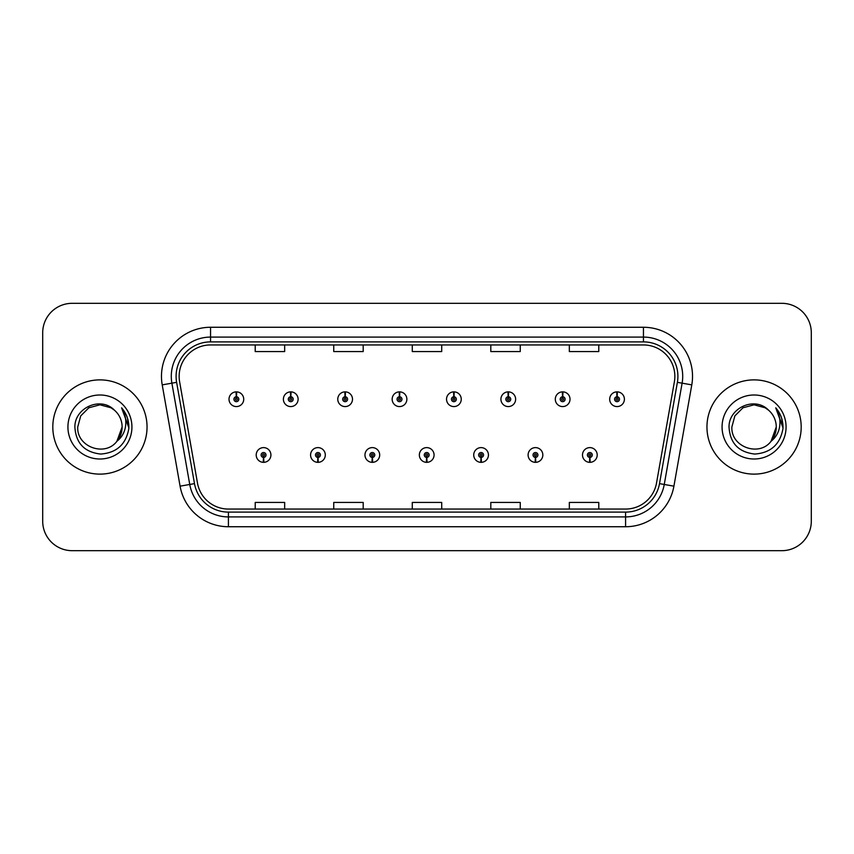 <?xml version="1.0" encoding="UTF-8"?>
<svg xmlns="http://www.w3.org/2000/svg" width="854" height="854" viewBox="0 0 854 854"><rect width="100%" height="100%" fill="white"/><g stroke="black" fill="none" stroke-linecap="round" stroke-linejoin="round"><path stroke-width="1.28" d="M317.837 457.424L317.624 462.334A7.366 7.366 0 0 0 318.264 462.334L318.051 457.424A2.455 2.455 0 0 0 320.399 454.979A2.455 2.455 0 0 0 317.944 452.524A2.455 2.455 0 0 0 315.489 454.979A2.455 2.455 0 0 0 317.837 457.424L317.901 455.961A0.982 0.982 0 0 1 316.962 454.979A0.982 0.982 0 0 1 317.944 453.997A0.982 0.982 0 0 1 318.926 454.979A0.982 0.982 0 0 1 317.987 455.961L318.051 457.424M372.216 457.424L372.002 462.334A7.366 7.366 0 0 0 372.643 462.334L372.429 457.424A2.455 2.455 0 0 0 374.778 454.979A2.455 2.455 0 0 0 372.323 452.524A2.455 2.455 0 0 0 369.867 454.979A2.455 2.455 0 0 0 372.216 457.424L372.28 455.961A0.982 0.982 0 0 1 371.341 454.979A0.982 0.982 0 0 1 372.323 453.997A0.982 0.982 0 0 1 373.305 454.979A0.982 0.982 0 0 1 372.365 455.961L372.429 457.424M426.594 457.424L426.381 462.334A7.366 7.366 0 0 0 427.021 462.334L426.808 457.424A2.455 2.455 0 0 0 429.156 454.979A2.455 2.455 0 0 0 426.701 452.524A2.455 2.455 0 0 0 424.257 454.979A2.455 2.455 0 0 0 426.594 457.424L426.658 455.961A0.982 0.982 0 0 1 425.719 454.979A0.982 0.982 0 0 1 426.701 453.997A0.982 0.982 0 0 1 427.683 454.979A0.982 0.982 0 0 1 426.744 455.961L426.808 457.424M480.983 457.424L480.77 462.334A7.366 7.366 0 0 0 481.41 462.334L481.197 457.424A2.455 2.455 0 0 0 483.545 454.979A2.455 2.455 0 0 0 481.09 452.524A2.455 2.455 0 0 0 478.635 454.979A2.455 2.455 0 0 0 480.983 457.424L481.048 455.961A0.982 0.982 0 0 1 480.108 454.979A0.982 0.982 0 0 1 481.09 453.997A0.982 0.982 0 0 1 482.072 454.979A0.982 0.982 0 0 1 481.133 455.961L481.197 457.424M535.362 457.424L535.148 462.334A7.366 7.366 0 0 0 535.789 462.334L535.575 457.424A2.455 2.455 0 0 0 537.924 454.979A2.455 2.455 0 0 0 535.469 452.524A2.455 2.455 0 0 0 533.013 454.979A2.455 2.455 0 0 0 535.362 457.424L535.426 455.961A0.982 0.982 0 0 1 534.487 454.979A0.982 0.982 0 0 1 535.469 453.997A0.982 0.982 0 0 1 536.451 454.979A0.982 0.982 0 0 1 535.511 455.961L535.575 457.424M589.74 457.424L589.527 462.334A7.366 7.366 0 0 0 590.167 462.334L589.954 457.424A2.455 2.455 0 0 0 592.302 454.979A2.455 2.455 0 0 0 589.847 452.524A2.455 2.455 0 0 0 587.392 454.979A2.455 2.455 0 0 0 589.74 457.424L589.804 455.961A0.982 0.982 0 0 1 588.865 454.979A0.982 0.982 0 0 1 589.847 453.997A0.982 0.982 0 0 1 590.829 454.979A0.982 0.982 0 0 1 589.89 455.961L589.954 457.424M263.459 457.424L263.245 462.334A7.366 7.366 0 0 0 263.886 462.334L263.672 457.424A2.455 2.455 0 0 0 266.021 454.979A2.455 2.455 0 0 0 263.566 452.524A2.455 2.455 0 0 0 261.11 454.979A2.455 2.455 0 0 0 263.459 457.424L263.523 455.961A0.982 0.982 0 0 1 262.584 454.979A0.982 0.982 0 0 1 263.566 453.997A0.982 0.982 0 0 1 264.548 454.979A0.982 0.982 0 0 1 263.608 455.961L263.672 457.424M290.862 396.768L291.075 391.869A7.366 7.366 0 0 0 290.435 391.869L290.648 396.768A2.455 2.455 0 0 0 288.3 399.224A2.455 2.455 0 0 0 290.755 401.679A2.455 2.455 0 0 0 293.21 399.224A2.455 2.455 0 0 0 290.862 396.768L290.798 398.242A0.982 0.982 0 0 1 291.737 399.224A0.982 0.982 0 0 1 290.755 400.206A0.982 0.982 0 0 1 289.773 399.224A0.982 0.982 0 0 1 290.712 398.242L290.648 396.768M345.24 396.768L345.454 391.869A7.366 7.366 0 0 0 344.813 391.869L345.027 396.768A2.455 2.455 0 0 0 342.678 399.224A2.455 2.455 0 0 0 345.133 401.679A2.455 2.455 0 0 0 347.589 399.224A2.455 2.455 0 0 0 345.24 396.768L345.176 398.242A0.982 0.982 0 0 1 346.116 399.224A0.982 0.982 0 0 1 345.133 400.206A0.982 0.982 0 0 1 344.151 399.224A0.982 0.982 0 0 1 345.091 398.242L345.027 396.768M399.619 396.768L399.832 391.869A7.366 7.366 0 0 0 399.192 391.869L399.405 396.768A2.455 2.455 0 0 0 397.057 399.224A2.455 2.455 0 0 0 399.512 401.679A2.455 2.455 0 0 0 401.967 399.224A2.455 2.455 0 0 0 399.619 396.768L399.555 398.242A0.982 0.982 0 0 1 400.494 399.224A0.982 0.982 0 0 1 399.512 400.206A0.982 0.982 0 0 1 398.53 399.224A0.982 0.982 0 0 1 399.469 398.242L399.405 396.768M454.008 396.768L454.221 391.869A7.366 7.366 0 0 0 453.57 391.869L453.794 396.768A2.455 2.455 0 0 0 451.446 399.224A2.455 2.455 0 0 0 453.901 401.679A2.455 2.455 0 0 0 456.346 399.224A2.455 2.455 0 0 0 454.008 396.768L453.944 398.242A0.982 0.982 0 0 1 454.872 399.224A0.982 0.982 0 0 1 453.901 400.206A0.982 0.982 0 0 1 452.919 399.224A0.982 0.982 0 0 1 453.858 398.242L453.794 396.768M508.386 396.768L508.6 391.869A7.366 7.366 0 0 0 507.959 391.869L508.173 396.768A2.455 2.455 0 0 0 505.824 399.224A2.455 2.455 0 0 0 508.279 401.679A2.455 2.455 0 0 0 510.735 399.224A2.455 2.455 0 0 0 508.386 396.768L508.322 398.242A0.982 0.982 0 0 1 509.262 399.224A0.982 0.982 0 0 1 508.279 400.206A0.982 0.982 0 0 1 507.297 399.224A0.982 0.982 0 0 1 508.237 398.242L508.173 396.768M562.765 396.768L562.978 391.869A7.366 7.366 0 0 0 562.338 391.869L562.551 396.768A2.455 2.455 0 0 0 560.203 399.224A2.455 2.455 0 0 0 562.658 401.679A2.455 2.455 0 0 0 565.113 399.224A2.455 2.455 0 0 0 562.765 396.768L562.701 398.242A0.982 0.982 0 0 1 563.64 399.224A0.982 0.982 0 0 1 562.658 400.206A0.982 0.982 0 0 1 561.676 399.224A0.982 0.982 0 0 1 562.615 398.242L562.551 396.768M617.143 396.768L617.357 391.869A7.366 7.366 0 0 0 616.716 391.869L616.93 396.768A2.455 2.455 0 0 0 614.581 399.224A2.455 2.455 0 0 0 617.036 401.679A2.455 2.455 0 0 0 619.492 399.224A2.455 2.455 0 0 0 617.143 396.768L617.079 398.242A0.982 0.982 0 0 1 618.018 399.224A0.982 0.982 0 0 1 617.036 400.206A0.982 0.982 0 0 1 616.054 399.224A0.982 0.982 0 0 1 616.994 398.242L616.93 396.768M236.483 396.768L236.697 391.869A7.366 7.366 0 0 0 236.046 391.869L236.27 396.768A2.455 2.455 0 0 0 233.921 399.224A2.455 2.455 0 0 0 236.377 401.679A2.455 2.455 0 0 0 238.821 399.224A2.455 2.455 0 0 0 236.483 396.768L236.419 398.242A0.982 0.982 0 0 1 237.348 399.224A0.982 0.982 0 0 1 236.377 400.206A0.982 0.982 0 0 1 235.394 399.224A0.982 0.982 0 0 1 236.334 398.242L236.27 396.768M52.809 427A47.119 47.119 0 0 0 99.929 474.119A47.119 47.119 0 0 0 147.048 427A47.119 47.119 0 0 0 99.929 379.881A47.119 47.119 0 0 0 52.809 427A47.119 47.119 0 0 0 99.929 474.119A47.119 47.119 0 0 0 147.048 427A47.119 47.119 0 0 0 99.929 379.881A47.119 47.119 0 0 0 52.809 427M706.952 427A47.119 47.119 0 0 0 754.071 474.119A47.119 47.119 0 0 0 801.191 427A47.119 47.119 0 0 0 754.071 379.881A47.119 47.119 0 0 0 706.952 427A47.119 47.119 0 0 0 754.071 474.119A47.119 47.119 0 0 0 801.191 427A47.119 47.119 0 0 0 754.071 379.881A47.119 47.119 0 0 0 706.952 427M179.148 376.347A31.417 31.417 0 0 1 210.554 344.941L643.446 344.941A31.417 31.417 0 0 1 674.382 381.802L656.512 483.108A31.417 31.417 0 0 1 625.587 509.059L228.413 509.059A31.417 31.417 0 0 1 197.487 483.108L179.618 381.802A31.417 31.417 0 0 1 179.148 376.347M176.095 376.347A34.459 34.459 0 0 0 176.618 382.336L194.488 483.631A34.459 34.459 0 0 0 228.413 512.112L625.587 512.112A34.459 34.459 0 0 0 659.512 483.631L677.382 382.336A34.459 34.459 0 0 0 643.446 341.888L210.554 341.888A34.459 34.459 0 0 0 176.095 376.347M162.217 384.876A49.084 49.084 0 0 1 210.554 327.263L643.446 327.263A49.084 49.084 0 0 1 691.783 384.876L673.913 486.172A49.084 49.084 0 0 1 625.587 526.737L228.413 526.737A49.084 49.084 0 0 1 180.087 486.172L162.217 384.876L171.889 383.168A39.263 39.263 0 0 1 210.554 337.084L643.446 337.084A39.263 39.263 0 0 1 682.111 383.168L664.252 484.474A39.263 39.263 0 0 1 625.587 516.916L228.413 516.916A39.263 39.263 0 0 1 189.748 484.474L171.889 383.168A39.263 39.263 0 0 1 171.291 376.347M811.3 332.761A29.452 29.452 0 0 0 781.848 303.319L72.152 303.319A29.452 29.452 0 0 0 42.7 332.761L42.7 521.239A29.452 29.452 0 0 0 72.152 550.681L781.848 550.681A29.452 29.452 0 0 0 811.3 521.239L811.3 332.761L811.3 521.239M659.512 483.631L664.252 484.474L682.111 383.168L691.783 384.876M412.279 344.941L412.279 351.581L441.721 351.581L441.721 344.941M333.743 344.941L333.743 351.581L363.196 351.581L363.196 344.941M255.218 344.941L255.218 351.581L284.67 351.581L284.67 344.941M490.804 344.941L490.804 351.581L520.257 351.581L520.257 344.941M569.33 344.941L569.33 351.581L598.782 351.581L598.782 344.941M441.721 509.059L441.721 502.419L412.279 502.419L412.279 509.059M363.196 509.059L363.196 502.419L333.743 502.419L333.743 509.059M284.67 509.059L284.67 502.419L255.218 502.419L255.218 509.059M520.257 509.059L520.257 502.419L490.804 502.419L490.804 509.059M598.782 509.059L598.782 502.419L569.33 502.419L569.33 509.059M42.7 332.761L42.7 521.239M781.848 303.319L72.152 303.319M72.152 550.681L781.848 550.681M243.732 399.224A7.366 7.366 0 0 0 236.697 391.869A7.366 7.366 0 0 1 243.732 399.224A7.366 7.366 0 0 1 236.377 406.579A7.366 7.366 0 0 1 229.011 399.224A7.366 7.366 0 0 1 236.046 391.869M256.2 454.979A7.366 7.366 0 0 0 263.245 462.334A7.366 7.366 0 0 1 256.2 454.979A7.366 7.366 0 0 1 263.566 447.613A7.366 7.366 0 0 1 270.921 454.979A7.366 7.366 0 0 1 263.886 462.334M298.11 399.224A7.366 7.366 0 0 0 291.075 391.869A7.366 7.366 0 0 1 298.11 399.224A7.366 7.366 0 0 1 290.755 406.579A7.366 7.366 0 0 1 283.389 399.224A7.366 7.366 0 0 1 290.435 391.869M352.499 399.224A7.366 7.366 0 0 0 345.454 391.869A7.366 7.366 0 0 1 352.499 399.224A7.366 7.366 0 0 1 345.133 406.579A7.366 7.366 0 0 1 337.768 399.224A7.366 7.366 0 0 1 344.813 391.869M406.878 399.224A7.366 7.366 0 0 0 399.832 391.869A7.366 7.366 0 0 1 406.878 399.224A7.366 7.366 0 0 1 399.512 406.579A7.366 7.366 0 0 1 392.157 399.224A7.366 7.366 0 0 1 399.192 391.869M461.256 399.224A7.366 7.366 0 0 0 454.221 391.869A7.366 7.366 0 0 1 461.256 399.224A7.366 7.366 0 0 1 453.901 406.579A7.366 7.366 0 0 1 446.535 399.224A7.366 7.366 0 0 1 453.57 391.869L453.752 395.786M310.578 454.979A7.366 7.366 0 0 0 317.624 462.334A7.366 7.366 0 0 1 310.578 454.979A7.366 7.366 0 0 1 317.944 447.613A7.366 7.366 0 0 1 325.31 454.979A7.366 7.366 0 0 1 318.264 462.334M364.968 454.979A7.366 7.366 0 0 0 372.002 462.334A7.366 7.366 0 0 1 364.968 454.979A7.366 7.366 0 0 1 372.323 447.613A7.366 7.366 0 0 1 379.688 454.979A7.366 7.366 0 0 1 372.643 462.334M419.346 454.979A7.366 7.366 0 0 0 426.381 462.334A7.366 7.366 0 0 1 419.346 454.979A7.366 7.366 0 0 1 426.701 447.613A7.366 7.366 0 0 1 434.067 454.979A7.366 7.366 0 0 1 427.021 462.334L426.851 458.406M116.87 441.326L122.122 427L116.934 441.251A22.193 22.193 0 0 0 122.122 427L116.934 441.251C105.149 457.178 76.582 446.994 77.735 427L80.714 415.909L88.837 407.785L99.929 404.807L111.02 407.785L114.468 410.23C100.847 395.957 74.629 407.721 74.874 427C75.878 443.205 84.461 452.225 100.644 454.05C116.571 452.898 125.965 444.432 128.815 428.665L128.869 427C128.783 419.72 126.36 413.336 121.599 407.828C125.218 413.763 126.499 420.157 125.431 427C124.396 432.818 121.556 437.568 116.934 441.251M122.122 427A22.193 22.193 0 0 0 114.468 410.23M67.925 427A32.004 32.004 0 0 0 99.929 459.004A32.004 32.004 0 0 0 131.932 427A32.004 32.004 0 0 0 99.929 394.996A32.004 32.004 0 0 0 67.925 427M121.599 407.828L128.858 427.843L127.502 418.236L128.858 427.843L127.502 418.236L128.858 427.843L121.812 408.073L128.858 427.843M771.023 441.326L776.265 427L771.077 441.251A22.193 22.193 0 0 0 776.265 427L771.077 441.251C759.302 457.178 730.725 446.994 731.878 427L734.856 415.909L742.98 407.785L754.071 404.807L765.163 407.785L768.611 410.23C754.989 395.957 728.772 407.721 729.017 427C730.021 443.205 738.603 452.225 754.787 454.05C770.714 452.898 780.108 444.432 782.958 428.665L783.011 427C782.926 419.72 780.503 413.336 775.742 407.828C779.36 413.763 780.641 420.157 779.574 427C778.538 432.818 775.699 437.568 771.077 441.251M776.265 427A22.193 22.193 0 0 0 768.611 410.23M722.068 427A32.004 32.004 0 0 0 754.071 459.004A32.004 32.004 0 0 0 786.075 427A32.004 32.004 0 0 0 754.071 394.996A32.004 32.004 0 0 0 722.068 427M775.742 407.828L783.001 427.843L781.645 418.236L783.011 427M783.001 427.843L776.169 408.319M515.635 399.224A7.366 7.366 0 0 0 508.6 391.869A7.366 7.366 0 0 1 515.635 399.224A7.366 7.366 0 0 1 508.279 406.579A7.366 7.366 0 0 1 500.914 399.224A7.366 7.366 0 0 1 507.959 391.869L508.13 395.786M570.024 399.224A7.366 7.366 0 0 0 562.978 391.869A7.366 7.366 0 0 1 570.024 399.224A7.366 7.366 0 0 1 562.658 406.579A7.366 7.366 0 0 1 555.292 399.224A7.366 7.366 0 0 1 562.338 391.869L562.508 395.786M624.402 399.224A7.366 7.366 0 0 0 617.357 391.869A7.366 7.366 0 0 1 624.402 399.224A7.366 7.366 0 0 1 617.036 406.579A7.366 7.366 0 0 1 609.681 399.224A7.366 7.366 0 0 1 616.716 391.869L616.887 395.786M473.724 454.979A7.366 7.366 0 0 0 480.77 462.334A7.366 7.366 0 0 1 473.724 454.979A7.366 7.366 0 0 1 481.09 447.613A7.366 7.366 0 0 1 488.445 454.979A7.366 7.366 0 0 1 481.41 462.334L481.24 458.406M528.103 454.979A7.366 7.366 0 0 0 535.148 462.334A7.366 7.366 0 0 1 528.103 454.979A7.366 7.366 0 0 1 535.469 447.613A7.366 7.366 0 0 1 542.834 454.979A7.366 7.366 0 0 1 535.789 462.334L535.618 458.406M582.492 454.979A7.366 7.366 0 0 0 589.527 462.334A7.366 7.366 0 0 1 582.492 454.979A7.366 7.366 0 0 1 589.847 447.613A7.366 7.366 0 0 1 597.213 454.979A7.366 7.366 0 0 1 590.167 462.334L589.997 458.406M643.446 327.263L643.446 341.888M171.889 383.168L176.618 382.336M228.413 526.737L228.413 512.112M625.587 512.112L625.587 526.737M180.087 486.172L194.488 483.631M677.382 382.336L682.111 383.168M210.554 327.263L210.554 341.888M664.252 484.474L673.913 486.172"/></g></svg>
